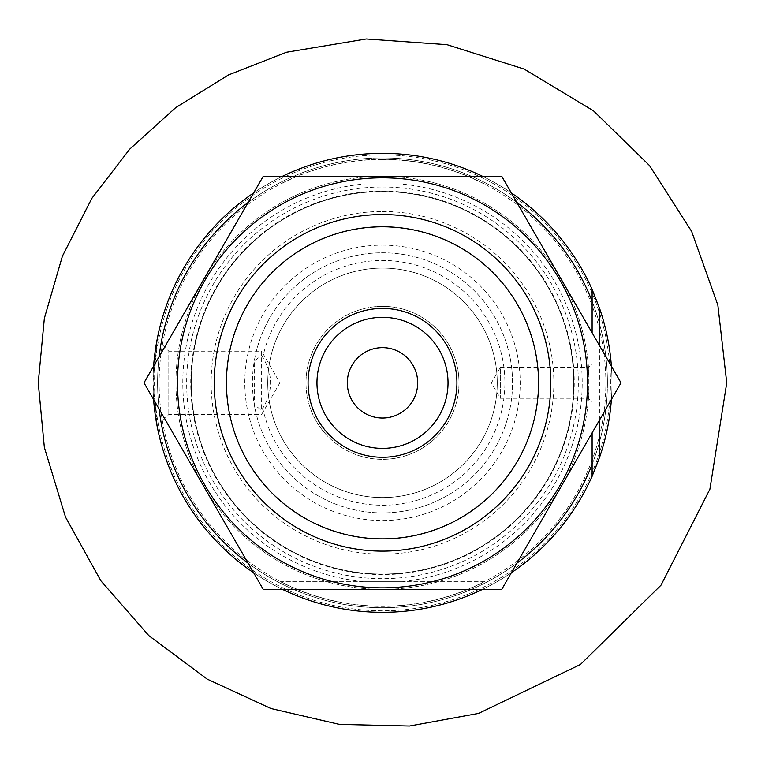 <?xml version="1.0" encoding="UTF-8"?>
<svg xmlns="http://www.w3.org/2000/svg" width="765" height="765" viewBox="0 0 765 765"><rect width="100%" height="100%" fill="white"/><g stroke="black" fill="none" stroke-linecap="round" stroke-linejoin="round"><path stroke-width="0.57" stroke-dasharray="3.83 2.87" d="M484.551 183.935L400.391 183.935A199.703 199.703 0 0 1 400.391 581.735L484.551 581.735A223.552 223.552 0 0 1 280.449 581.735L364.609 581.735A199.703 199.703 0 0 1 364.609 183.935L280.449 183.935A223.552 223.552 0 0 1 484.551 183.935L280.449 183.935M362.075 609.896A227.97 227.97 0 0 1 154.76 372.622A227.97 227.97 0 0 1 382.5 154.865A227.97 227.97 0 0 1 610.24 393.057A227.97 227.97 0 0 1 362.075 609.896M364.609 183.935L400.391 183.935M400.391 581.735L364.609 581.735M382.5 347.645A35.19 35.19 0 0 1 412.976 400.43A35.19 35.19 0 0 1 352.024 400.43A35.19 35.19 0 0 1 382.5 347.645M382.5 153.335A229.5 229.5 0 0 1 581.257 497.585A229.5 229.5 0 0 1 183.743 497.585A229.5 229.5 0 0 1 382.5 153.335M253.645 192.933A229.5 229.5 0 0 1 282.467 176.285L482.533 176.285A229.5 229.5 0 0 1 511.355 192.933M611.398 399.483A229.5 229.5 0 0 0 611.398 366.196M511.355 572.746A229.5 229.5 0 0 1 482.533 589.385L293.492 589.385A224.91 224.91 0 0 1 248.128 563.193M482.533 589.385L282.467 589.385A229.5 229.5 0 0 1 253.645 572.746M153.602 399.483A229.5 229.5 0 0 1 153.602 366.196M162.18 318.575L157.542 337.413L153 382.816L157.542 428.295L162.18 447.095L157.542 428.295L153 382.854L157.542 337.413L162.18 318.575L162.18 447.095L162.18 318.575M262.768 357.437L261.63 355.256L254.286 361.08A130.05 130.05 0 0 1 512.349 375.558A130.05 130.05 0 0 1 397.045 512.072A130.05 130.05 0 0 1 254.286 404.599L254.286 361.08A130.05 130.05 0 0 1 382.5 252.785A130.05 130.05 0 0 1 495.127 447.86A130.05 130.05 0 0 1 269.873 447.86A130.05 130.05 0 0 1 382.5 252.785A130.05 130.05 0 0 1 512.349 375.558A130.05 130.05 0 0 1 397.045 512.072A130.05 130.05 0 0 1 254.286 404.599L261.63 410.423L262.768 408.242C273.115 391.336 273.115 374.391 262.768 357.437A122.4 122.4 0 0 1 450.929 281.357A122.4 122.4 0 0 1 450.929 484.322A122.4 122.4 0 0 1 262.768 408.242M382.5 306.335A76.5 76.5 0 0 1 448.749 421.085A76.5 76.5 0 0 1 316.251 421.085A76.5 76.5 0 0 1 382.5 306.335A76.5 76.5 0 0 1 448.749 421.085A76.5 76.5 0 0 1 316.251 421.085A76.5 76.5 0 0 1 382.5 306.335M592.11 432.885L592.11 332.794M248.128 202.486A224.91 224.91 0 0 1 293.492 176.285L471.508 176.285A224.91 224.91 0 0 1 516.872 202.486M159.12 409.036A224.91 224.91 0 0 1 159.12 356.643M516.872 563.193A224.91 224.91 0 0 1 471.508 589.385M282.467 176.285L293.492 176.285M382.5 157.925A224.91 224.91 0 0 1 577.279 495.29A224.91 224.91 0 0 1 187.721 495.29A224.91 224.91 0 0 1 382.5 157.925M382.5 186.995A195.84 195.84 0 0 1 552.101 480.755A195.84 195.84 0 0 1 212.899 480.755A195.84 195.84 0 0 1 382.5 186.995M382.5 191.585A191.25 191.25 0 0 1 548.132 478.46A191.25 191.25 0 0 1 216.868 478.46A191.25 191.25 0 0 1 382.5 191.585A191.25 191.25 0 0 1 548.132 478.46A191.25 191.25 0 0 1 216.868 478.46A191.25 191.25 0 0 1 382.5 191.585M382.5 245.135A137.7 137.7 0 0 1 501.754 451.685A137.7 137.7 0 0 1 263.246 451.685A137.7 137.7 0 0 1 382.5 245.135M382.5 268.085A114.75 114.75 0 0 1 481.874 440.21A114.75 114.75 0 0 1 283.127 440.21A114.75 114.75 0 0 1 382.5 268.085A114.75 114.75 0 0 1 481.874 440.21A114.75 114.75 0 0 1 283.127 440.21A114.75 114.75 0 0 1 382.5 268.085M382.5 154.865A227.97 227.97 0 0 1 579.927 496.82A227.97 227.97 0 0 1 185.073 496.82A227.97 227.97 0 0 1 382.5 154.865M382.5 308.419A74.415 74.415 0 0 1 446.951 420.052A74.415 74.415 0 0 1 318.049 420.052A74.415 74.415 0 0 1 382.5 308.419M382.5 214.535A168.3 168.3 0 0 1 528.252 466.985A168.3 168.3 0 0 1 236.748 466.985A168.3 168.3 0 0 1 382.5 214.535A168.3 168.3 0 0 1 528.252 466.985A168.3 168.3 0 0 1 236.748 466.985A168.3 168.3 0 0 1 382.5 214.535A168.3 168.3 0 0 0 216.753 412.067A168.3 168.3 0 0 0 440.066 540.989A168.3 168.3 0 0 0 528.252 298.685A168.3 168.3 0 0 0 236.748 298.685A168.3 168.3 0 0 0 382.5 551.135A168.3 168.3 0 0 0 528.252 298.685A168.3 168.3 0 0 0 236.748 298.685A168.3 168.3 0 0 0 382.5 551.135A168.3 168.3 0 0 0 528.252 298.685A168.3 168.3 0 0 0 236.748 298.685A168.3 168.3 0 0 0 382.5 551.135A168.3 168.3 0 0 0 528.252 298.685M382.5 317.312A65.532 65.532 0 0 1 439.253 415.605A65.532 65.532 0 0 1 325.747 415.605A65.532 65.532 0 0 1 382.5 317.312A65.532 65.532 0 0 1 439.253 415.605A65.532 65.532 0 0 1 325.747 415.605A65.532 65.532 0 0 1 382.5 317.312A65.532 65.532 0 0 1 439.253 415.605A65.532 65.532 0 0 1 325.747 415.605A65.532 65.532 0 0 1 382.5 317.312M592.11 363.71L592.11 401.96L592.11 363.71L588.381 367.439L588.381 398.24L588.381 367.439L500.31 367.439L500.31 398.24L500.31 367.439L491.417 382.835L500.31 398.24L588.381 398.24L592.11 401.96M592.11 464.374L592.11 301.305M599.76 419.631L599.76 346.048M162.18 344.585L162.18 421.085L162.18 344.585L168.807 351.212L168.807 414.467L168.807 351.212L261.63 351.212L261.63 410.423M261.63 355.256L261.63 351.212L279.885 382.835L261.63 414.467L168.807 414.467L162.18 421.085M484.551 581.735L280.449 581.735M459 382.835A76.5 76.5 0 0 1 344.25 449.093A76.5 76.5 0 0 1 344.25 316.586A76.5 76.5 0 0 1 459 382.835A76.5 76.5 0 0 1 344.25 449.093A76.5 76.5 0 0 1 344.25 316.586A76.5 76.5 0 0 1 459 382.835M573.75 382.835A191.25 191.25 0 0 1 286.875 548.467A191.25 191.25 0 0 1 286.875 217.212A191.25 191.25 0 0 1 573.75 382.835A191.25 191.25 0 0 1 286.875 548.467A191.25 191.25 0 0 1 286.875 217.212A191.25 191.25 0 0 1 573.75 382.835M497.25 382.835A114.75 114.75 0 0 1 325.125 482.218A114.75 114.75 0 0 1 325.125 283.461A114.75 114.75 0 0 1 497.25 382.835A114.75 114.75 0 0 1 325.125 482.218A114.75 114.75 0 0 1 325.125 283.461A114.75 114.75 0 0 1 497.25 382.835A114.75 114.75 0 0 1 325.125 482.218A114.75 114.75 0 0 1 325.125 283.461A114.75 114.75 0 0 1 497.25 382.835A114.75 114.75 0 0 1 325.125 482.218A114.75 114.75 0 0 1 325.125 283.461A114.75 114.75 0 0 1 497.25 382.835M612 382.835A229.5 229.5 0 0 1 267.75 581.591A229.5 229.5 0 0 1 267.75 184.088A229.5 229.5 0 0 1 612 382.835A229.5 229.5 0 0 1 267.75 581.591A229.5 229.5 0 0 1 267.75 184.088A229.5 229.5 0 0 1 612 382.835A229.5 229.5 0 0 1 267.75 581.591A229.5 229.5 0 0 1 267.75 184.088A229.5 229.5 0 0 1 612 382.835M560.057 280.325A205.02 205.02 0 0 0 204.944 280.325A205.02 205.02 0 0 0 382.5 587.855A205.02 205.02 0 0 0 560.057 280.325A205.02 205.02 0 0 0 177.48 382.835A205.02 205.02 0 0 0 435.562 580.874A205.02 205.02 0 0 0 560.057 280.325A205.02 205.02 0 0 0 204.944 280.325A205.02 205.02 0 0 0 382.5 587.855A205.02 205.02 0 0 0 560.057 280.325M143.992 382.835L263.246 176.285L501.754 176.285L621.008 382.835L501.754 589.385L263.246 589.385L143.992 382.835L263.246 589.385L501.754 589.385L621.008 382.835L501.754 176.285L263.246 176.285L143.992 382.835L263.246 176.285L501.754 176.285L621.008 382.835L501.754 589.385L263.246 589.385L143.992 382.835M517.494 304.9A155.878 155.878 0 0 0 247.506 304.9A155.878 155.878 0 0 0 382.5 538.713A155.878 155.878 0 0 0 517.494 304.9A155.878 155.878 0 0 0 247.506 304.9A155.878 155.878 0 0 0 382.5 538.713A155.878 155.878 0 0 0 517.494 304.9A155.878 155.878 0 0 0 247.506 304.9A155.878 155.878 0 0 0 382.5 538.713A155.878 155.878 0 0 0 517.494 304.9A155.878 155.878 0 0 0 247.506 304.9A155.878 155.878 0 0 0 382.5 538.713A155.878 155.878 0 0 0 517.494 304.9M382.5 191.087A191.757 191.757 0 0 1 548.562 478.718A191.757 191.757 0 0 1 216.438 478.718A191.757 191.757 0 0 1 382.5 191.087M382.5 211.475A171.36 171.36 0 0 1 530.9 468.515A171.36 171.36 0 0 1 234.1 468.515A171.36 171.36 0 0 1 382.5 211.475M382.5 159.455A223.38 223.38 0 0 1 575.949 494.525A223.38 223.38 0 0 1 189.051 494.525A223.38 223.38 0 0 1 382.5 159.455M607.41 382.835A224.91 224.91 0 0 1 270.045 577.613A224.91 224.91 0 0 1 270.045 188.066A224.91 224.91 0 0 1 607.41 382.835A224.91 224.91 0 0 1 270.045 577.613A224.91 224.91 0 0 1 270.045 188.066A224.91 224.91 0 0 1 607.41 382.835M589.05 382.835A206.55 206.55 0 0 1 279.225 561.72A206.55 206.55 0 0 1 279.225 203.959A206.55 206.55 0 0 1 589.05 382.835A206.55 206.55 0 0 1 279.225 561.72A206.55 206.55 0 0 1 279.225 203.959A206.55 206.55 0 0 1 589.05 382.835"/><path stroke-width="1.15" d="M382.5 347.645A35.19 35.19 0 0 1 412.976 400.43A35.19 35.19 0 0 1 352.024 400.43A35.19 35.19 0 0 1 382.5 347.645M471.508 176.285L482.533 176.285A229.5 229.5 0 0 0 282.467 176.285M511.355 192.933A229.5 229.5 0 0 1 592.11 289.38L592.11 301.305L592.11 289.38L599.76 308.888A229.5 229.5 0 0 1 611.398 366.196M511.355 572.746A229.5 229.5 0 0 0 592.11 476.299L592.11 464.374L592.11 476.299L599.76 456.791A229.5 229.5 0 0 0 611.398 399.483M293.492 589.385L282.467 589.385A229.5 229.5 0 0 0 482.533 589.385M253.645 572.746A229.5 229.5 0 0 1 153.602 399.483M153.602 366.196A229.5 229.5 0 0 1 253.645 192.933M516.872 563.193A224.91 224.91 0 0 0 592.11 464.374L592.11 432.885M592.11 332.794L592.11 301.305A224.91 224.91 0 0 0 516.872 202.486M248.128 563.193A224.91 224.91 0 0 1 159.12 409.036M159.12 356.643A224.91 224.91 0 0 1 248.128 202.486M382.5 226.775A156.06 156.06 0 0 1 517.656 460.865A156.06 156.06 0 0 1 247.344 460.865A156.06 156.06 0 0 1 382.5 226.775M382.5 308.419A74.415 74.415 0 0 1 446.951 420.052A74.415 74.415 0 0 1 318.049 420.052A74.415 74.415 0 0 1 382.5 308.419M382.5 214.535A168.3 168.3 0 0 1 528.252 466.985A168.3 168.3 0 0 1 236.748 466.985A168.3 168.3 0 0 1 382.5 214.535A168.3 168.3 0 0 1 528.252 298.685M382.5 317.312A65.532 65.532 0 0 1 439.253 415.605A65.532 65.532 0 0 1 325.747 415.605A65.532 65.532 0 0 1 382.5 317.312M599.76 456.791L599.76 419.631M599.76 346.048L599.76 308.888M177.48 382.835A205.02 205.02 0 0 0 435.562 580.874A205.02 205.02 0 0 0 560.057 280.325A205.02 205.02 0 0 0 177.48 382.835M143.992 382.835L263.246 589.385L501.754 589.385L621.008 382.835L501.754 176.285L263.246 176.285L143.992 382.835M726.75 382.835L717.857 305.101L691.646 231.393L649.466 165.498L593.497 110.829L524.159 69.089L447.009 44.686L366.282 38.977L286.454 52.259L228.63 74.894L175.807 107.549L129.706 149.165L91.838 198.384L62.424 256.112L44.351 318.336L38.25 382.835L44.351 447.343L65.503 517.073L100.856 580.788L148.821 635.629L207.258 679.148L270.992 708.533L339.354 724.379L409.505 726.023L478.546 713.42L580.444 664.489L661.008 585.187L709.901 489.218L726.75 382.835"/></g></svg>

